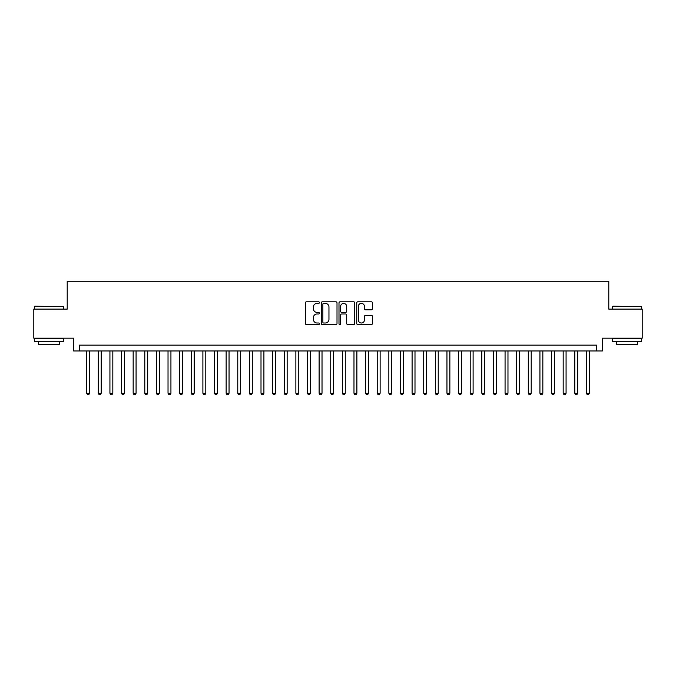 <?xml version="1.0" encoding="UTF-8"?>
<svg xmlns="http://www.w3.org/2000/svg" width="676" height="676" viewBox="0 0 676 676"><rect width="100%" height="100%" fill="white"/><g stroke="black" fill="none" stroke-linecap="round" stroke-linejoin="round"><path stroke-width="1.01" d="M319.402 302.578A0.803 0.803 0 0 0 318.607 301.783L306.49 301.783A1.141 1.141 0 0 0 305.349 302.924L305.349 323.458A1.141 1.141 0 0 0 306.49 324.598L318.607 324.598A0.803 0.803 0 0 0 319.402 323.796A0.803 0.803 0 0 0 318.607 323.001L317.036 323.001A3.65 3.65 0 0 1 313.385 319.351L313.385 317.635A3.65 3.65 0 0 1 317.036 313.985L318.607 313.985A0.803 0.803 0 0 0 319.402 313.191A0.803 0.803 0 0 0 318.607 312.388L317.036 312.388A3.65 3.65 0 0 1 313.385 308.738L313.385 307.031A3.65 3.65 0 0 1 317.036 303.38L318.607 303.38A0.803 0.803 0 0 0 319.402 302.578M371.335 309.819A1.141 1.141 0 0 0 372.476 308.678L372.476 302.924A1.141 1.141 0 0 0 371.335 301.783L357.874 301.783A1.141 1.141 0 0 0 356.734 302.924L356.734 323.458A1.141 1.141 0 0 0 357.874 324.598L371.335 324.598A1.141 1.141 0 0 0 372.476 323.458L372.476 316.495A1.141 1.141 0 0 0 371.335 315.354L365.581 315.354A1.141 1.141 0 0 0 364.44 316.495L364.44 319.942A3.05 3.05 0 0 1 361.39 323.001A3.05 3.05 0 0 1 358.331 319.942L358.331 306.431A3.05 3.05 0 0 1 361.39 303.38A3.05 3.05 0 0 1 364.44 306.431L364.44 308.678A1.141 1.141 0 0 0 365.581 309.819L371.335 309.819M596.587 350.962L602.392 350.962L602.392 338.177L642.2 338.177L642.2 309.118L608.789 309.118L608.789 281.224L67.211 281.224L67.211 309.118L33.8 309.118L33.8 338.177L73.608 338.177L73.608 350.962L596.587 350.962L596.587 345.149L79.413 345.149L79.413 350.962M337.003 302.924A1.141 1.141 0 0 0 335.862 301.783L322.401 301.783A1.141 1.141 0 0 0 321.261 302.924L321.261 323.458A1.141 1.141 0 0 0 322.401 324.598L335.862 324.598A1.141 1.141 0 0 0 337.003 323.458L337.003 302.924M340.138 301.783L353.599 301.783A1.141 1.141 0 0 1 354.739 302.924L354.739 323.458A1.141 1.141 0 0 1 353.599 324.598L347.836 324.598A1.141 1.141 0 0 1 346.695 323.458L346.695 315.126A1.141 1.141 0 0 0 345.554 313.985L341.735 313.985A1.141 1.141 0 0 0 340.594 315.126L340.594 323.796A0.803 0.803 0 0 1 339.8 324.598A0.803 0.803 0 0 1 338.997 323.796L338.997 302.924A1.141 1.141 0 0 1 340.138 301.783M323.652 303.38A0.803 0.803 0 0 0 322.858 304.175L322.858 322.199A0.803 0.803 0 0 0 323.652 323.001L325.308 323.001A3.65 3.65 0 0 0 328.959 319.351L328.959 307.031A3.65 3.65 0 0 0 325.308 303.38L323.652 303.38M346.695 306.481A3.05 3.05 0 0 0 343.645 303.431A3.05 3.05 0 0 0 340.594 306.481L340.594 311.247A1.141 1.141 0 0 0 341.735 312.388L345.554 312.388A1.141 1.141 0 0 0 346.695 311.247L346.695 306.481M86.68 350.962L86.68 393.263L89.587 393.263L89.587 350.962M89.587 393.263L88.717 394.776L87.55 394.776L86.68 393.263M34.73 306.211L63.434 306.566L34.73 306.211M48.909 341.659L34.383 341.659L34.383 338.752L63.434 338.752L63.434 341.659L48.909 341.659M59.37 341.659L59.37 344.337L38.447 344.337L38.447 341.659M612.912 306.211L641.617 306.566L612.912 306.211M627.091 341.659L612.566 341.659L612.566 338.752L641.617 338.752L641.617 341.659L627.091 341.659M637.553 341.659L637.553 344.337L616.63 344.337L616.63 341.659M98.299 350.962L98.299 393.263L101.206 393.263L101.206 350.962M101.206 393.263L100.335 394.776L99.169 394.776L98.299 393.263M109.926 350.962L109.926 393.263L112.824 393.263L112.824 350.962M112.824 393.263L111.954 394.776L110.796 394.776L109.926 393.263M121.545 350.962L121.545 393.263L124.452 393.263L124.452 350.962M124.452 393.263L123.581 394.776L122.415 394.776L121.545 393.263M133.164 350.962L133.164 393.263L136.07 393.263L136.07 350.962M136.07 393.263L135.2 394.776L134.034 394.776L133.164 393.263M144.791 350.962L144.791 393.263L147.698 393.263L147.698 350.962M147.698 393.263L146.819 394.776L145.661 394.776L144.791 393.263M156.409 350.962L156.409 393.263L159.316 393.263L159.316 350.962M159.316 393.263L158.446 394.776L157.28 394.776L156.409 393.263M168.028 350.962L168.028 393.263L170.935 393.263L170.935 350.962M170.935 393.263L170.065 394.776L168.907 394.776L168.028 393.263M179.655 350.962L179.655 393.263L182.562 393.263L182.562 350.962M182.562 393.263L181.683 394.776L180.526 394.776L179.655 393.263M191.274 350.962L191.274 393.263L194.181 393.263L194.181 350.962M194.181 393.263L193.311 394.776L192.145 394.776L191.274 393.263M202.893 350.962L202.893 393.263L205.8 393.263L205.8 350.962M205.8 393.263L204.929 394.776L203.772 394.776L202.893 393.263M214.52 350.962L214.52 393.263L217.427 393.263L217.427 350.962M217.427 393.263L216.557 394.776L215.391 394.776L214.52 393.263M226.139 350.962L226.139 393.263L229.046 393.263L229.046 350.962M229.046 393.263L228.175 394.776L227.009 394.776L226.139 393.263M237.766 350.962L237.766 393.263L240.664 393.263L240.664 350.962M240.664 393.263L239.794 394.776L238.636 394.776L237.766 393.263M249.385 350.962L249.385 393.263L252.292 393.263L252.292 350.962M252.292 393.263L251.421 394.776L250.255 394.776L249.385 393.263M261.004 350.962L261.004 393.263L263.91 393.263L263.91 350.962M263.91 393.263L263.04 394.776L261.874 394.776L261.004 393.263M272.631 350.962L272.631 393.263L275.529 393.263L275.529 350.962M275.529 393.263L274.659 394.776L273.501 394.776L272.631 393.263M284.25 350.962L284.25 393.263L287.156 393.263L287.156 350.962M287.156 393.263L286.286 394.776L285.12 394.776L284.25 393.263M295.868 350.962L295.868 393.263L298.775 393.263L298.775 350.962M298.775 393.263L297.905 394.776L296.739 394.776L295.868 393.263M307.495 350.962L307.495 393.263L310.402 393.263L310.402 350.962M310.402 393.263L309.524 394.776L308.366 394.776L307.495 393.263M319.114 350.962L319.114 393.263L322.021 393.263L322.021 350.962M322.021 393.263L321.151 394.776L319.985 394.776L319.114 393.263M330.733 350.962L330.733 393.263L333.64 393.263L333.64 350.962M333.64 393.263L332.769 394.776L331.612 394.776L330.733 393.263M342.36 350.962L342.36 393.263L345.267 393.263L345.267 350.962M345.267 393.263L344.388 394.776L343.231 394.776L342.36 393.263M353.979 350.962L353.979 393.263L356.886 393.263L356.886 350.962M356.886 393.263L356.015 394.776L354.849 394.776L353.979 393.263M365.598 350.962L365.598 393.263L368.505 393.263L368.505 350.962M368.505 393.263L367.634 394.776L366.476 394.776L365.598 393.263M377.225 350.962L377.225 393.263L380.132 393.263L380.132 350.962M380.132 393.263L379.261 394.776L378.095 394.776L377.225 393.263M388.844 350.962L388.844 393.263L391.75 393.263L391.75 350.962M391.75 393.263L390.88 394.776L389.714 394.776L388.844 393.263M400.471 350.962L400.471 393.263L403.369 393.263L403.369 350.962M403.369 393.263L402.499 394.776L401.341 394.776L400.471 393.263M412.09 350.962L412.09 393.263L414.996 393.263L414.996 350.962M414.996 393.263L414.126 394.776L412.96 394.776L412.09 393.263M423.708 350.962L423.708 393.263L426.615 393.263L426.615 350.962M426.615 393.263L425.745 394.776L424.579 394.776L423.708 393.263M435.336 350.962L435.336 393.263L438.234 393.263L438.234 350.962M438.234 393.263L437.364 394.776L436.206 394.776L435.336 393.263M446.954 350.962L446.954 393.263L449.861 393.263L449.861 350.962M449.861 393.263L448.991 394.776L447.825 394.776L446.954 393.263M458.573 350.962L458.573 393.263L461.48 393.263L461.48 350.962M461.48 393.263L460.61 394.776L459.443 394.776L458.573 393.263M470.2 350.962L470.2 393.263L473.107 393.263L473.107 350.962M473.107 393.263L472.228 394.776L471.071 394.776L470.2 393.263M481.819 350.962L481.819 393.263L484.726 393.263L484.726 350.962M484.726 393.263L483.855 394.776L482.689 394.776L481.819 393.263M493.438 350.962L493.438 393.263L496.345 393.263L496.345 350.962M496.345 393.263L495.474 394.776L494.317 394.776L493.438 393.263M505.065 350.962L505.065 393.263L507.972 393.263L507.972 350.962M507.972 393.263L507.093 394.776L505.935 394.776L505.065 393.263M516.684 350.962L516.684 393.263L519.591 393.263L519.591 350.962M519.591 393.263L518.72 394.776L517.554 394.776L516.684 393.263M528.302 350.962L528.302 393.263L531.209 393.263L531.209 350.962M531.209 393.263L530.339 394.776L529.181 394.776L528.302 393.263M539.93 350.962L539.93 393.263L542.836 393.263L542.836 350.962M542.836 393.263L541.966 394.776L540.8 394.776L539.93 393.263M551.548 350.962L551.548 393.263L554.455 393.263L554.455 350.962M554.455 393.263L553.585 394.776L552.419 394.776L551.548 393.263M563.176 350.962L563.176 393.263L566.074 393.263L566.074 350.962M566.074 393.263L565.204 394.776L564.046 394.776L563.176 393.263M574.794 350.962L574.794 393.263L577.701 393.263L577.701 350.962M577.701 393.263L576.831 394.776L575.665 394.776L574.794 393.263M586.413 350.962L586.413 393.263L589.32 393.263L589.32 350.962M589.32 393.263L588.45 394.776L587.283 394.776L586.413 393.263M34.383 309.118L34.383 306.566M41.008 338.752L41.008 338.177M56.809 338.752L56.809 338.177M63.434 309.118L63.434 306.566M612.566 309.118L612.566 306.566M619.191 338.752L619.191 338.177M634.992 338.752L634.992 338.177M641.617 309.118L641.617 306.566"/></g></svg>
